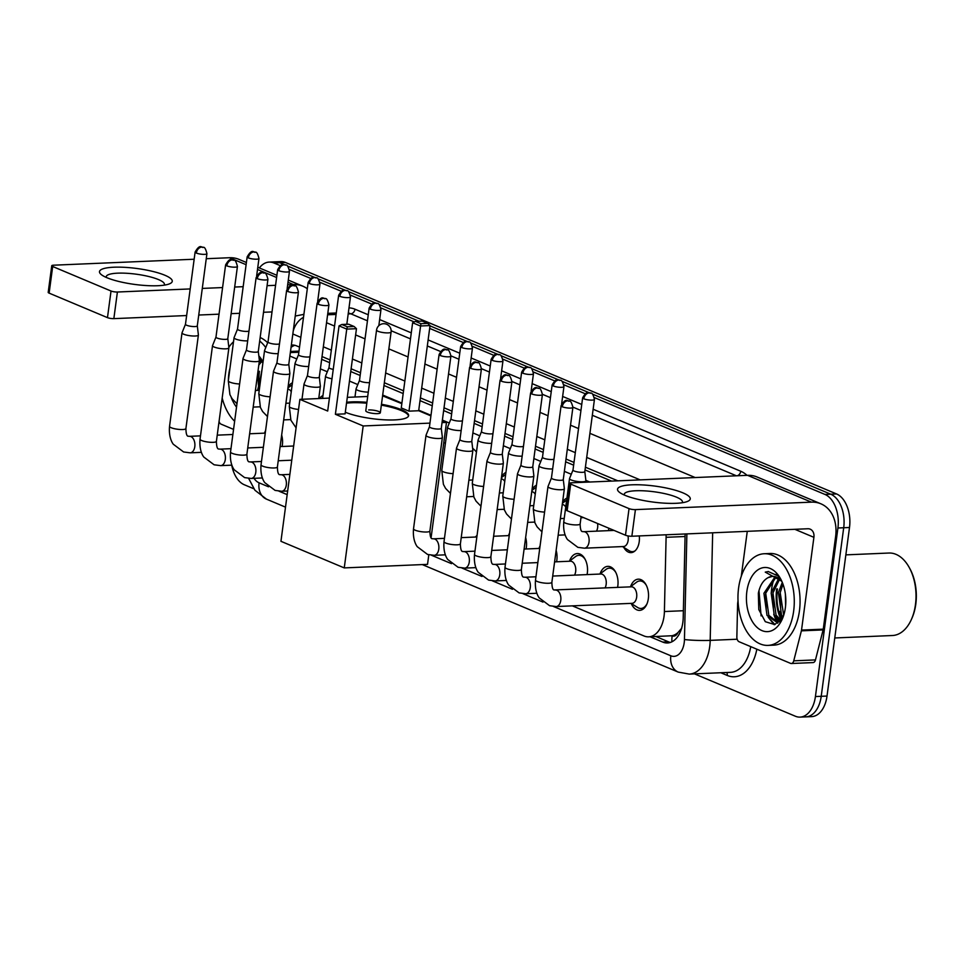 <?xml version="1.0" encoding="UTF-8"?>
<svg xmlns="http://www.w3.org/2000/svg" width="964" height="964" viewBox="0 0 964 964"><rect width="100%" height="100%" fill="white"/><g stroke="black" fill="none" stroke-linecap="round" stroke-linejoin="round"><path stroke-width="1.45" d="M639.289 535.912A14.677 9.001 87.6 0 1 639.228 541.672A14.677 9.001 87.6 0 1 631.046 552.637A14.677 9.001 87.6 0 1 623.756 547.347M608.814 528.224A14.677 9.001 87.6 0 1 608.742 528.862A14.677 9.001 87.6 0 1 608.417 530.646M562.53 502.437A14.677 9.001 87.6 0 1 566.928 498.099M532.032 489.628A14.677 9.001 87.6 0 1 536.43 485.29M501.533 476.819A14.677 9.001 87.6 0 1 505.931 472.481M319.433 398.53A14.677 9.001 87.6 0 1 322.952 395.614M288.055 387.142A14.677 9.001 87.6 0 1 292.454 382.804M630.528 586.727A15.617 9.568 87.6 0 1 638.289 579.171A15.617 9.568 87.6 0 1 648.326 598.704A15.617 9.568 87.6 0 1 639.614 610.369A15.617 9.568 87.6 0 1 631.239 603.5M600.03 573.917A15.617 9.568 87.6 0 1 607.79 566.362A15.617 9.568 87.6 0 1 617.828 585.895A15.617 9.568 87.6 0 1 617.575 587.413M569.543 561.108A15.617 9.568 87.6 0 1 577.291 553.553A15.617 9.568 87.6 0 1 587.329 573.086A15.617 9.568 87.6 0 1 587.076 574.604M539.045 548.299A15.617 9.568 87.6 0 1 540.081 545.865M556.144 550.348A15.617 9.568 87.6 0 1 556.831 560.277A15.617 9.568 87.6 0 1 556.577 561.795M508.546 535.49A15.617 9.568 87.6 0 1 509.582 533.056M525.645 537.538A15.617 9.568 87.6 0 1 526.332 547.468A15.617 9.568 87.6 0 1 526.079 548.986M264.558 433.005A15.617 9.568 87.6 0 1 265.606 430.571M281.657 435.053A15.617 9.568 87.6 0 1 282.356 444.982A15.617 9.568 87.6 0 1 282.091 446.501M677.945 632.577A27.522 16.87 87.6 0 1 671.86 635.746L672.149 635.866A9.17 5.627 -92.4 0 0 677.945 632.577L681.825 628.058M611.562 481.096L585.028 469.95M573.64 465.166L565.639 461.804M543.142 452.357L535.141 448.995M512.643 439.548L504.642 436.186M482.145 426.739L474.143 423.377M451.646 413.93L443.645 410.568M432.258 405.784L420.015 400.638M403.181 393.565L383.973 385.492M360.15 375.49L350.739 371.538M329.652 362.681L321.663 359.319M572.351 605.862L643.964 635.951A27.522 16.87 -92.4 0 0 648.688 636.83L671.86 635.746M261.087 376.478L257.545 390.384M253.303 407.085L253.062 408.013M589.787 482.024L585.859 480.373M571.278 474.252L564.374 471.348M540.78 461.431L533.875 458.539M510.281 448.622L503.377 445.717M479.783 435.812L472.878 432.908M449.284 423.003L442.38 420.099M430.98 415.315L418.75 410.17M401.904 403.097L382.696 395.035M357.801 384.576L349.474 381.081M327.302 371.767L320.385 368.863M296.804 358.957L289.887 356.053M648.688 636.83A27.522 16.87 -92.4 0 0 664.401 611.538L666.1 537.309A27.522 16.87 -92.4 0 0 666.088 534.779M594.414 397.602L824.955 494.436A27.522 16.87 87.6 0 1 837.921 527.995L815.424 696.55L821.22 696.309A27.522 16.87 87.6 0 1 805.868 716.867A27.522 16.87 87.6 0 0 821.22 696.309L843.705 527.742L821.22 696.309L827.016 696.056A27.522 16.87 87.6 0 1 811.664 716.626L800.072 717.108A27.522 16.87 87.6 0 1 795.36 716.228L694.502 673.872M824.955 494.436L830.739 494.195A27.522 16.87 87.6 0 1 843.705 527.742A27.522 16.87 87.6 0 0 830.739 494.195L592.414 394.083L830.739 494.195L836.535 493.942A27.522 16.87 87.6 0 1 849.501 527.501L827.016 696.056M259.364 267.944A27.522 16.87 87.6 0 1 269.185 262.088A27.522 16.87 87.6 0 1 273.909 262.967L279.693 262.726L284.079 264.558L279.693 262.726A27.522 16.87 87.6 0 0 274.981 261.847A27.522 16.87 87.6 0 1 279.693 262.726L285.489 262.473L836.535 493.942M287.441 265.98L314.577 277.379L287.441 265.98M317.939 278.789L345.076 290.188L317.939 278.789M348.438 291.598L375.574 302.997L348.438 291.598M378.936 304.407L418.966 321.217L378.936 304.407M429.992 325.856L467.058 341.425L429.992 325.856M470.42 342.835L497.557 354.234L470.42 342.835M500.918 355.644L528.055 367.043L500.918 355.644M531.417 368.465L558.554 379.852L531.417 368.465M561.916 381.274L589.052 392.673L561.916 381.274M269.185 262.088L280.765 261.593A27.522 16.87 87.6 0 1 285.489 262.473M771.622 589.149A36.692 22.485 87.6 0 1 774.441 577.882A36.692 22.485 87.6 0 0 771.622 589.149A36.692 22.485 87.6 0 0 771.296 592.245A36.692 22.485 87.6 0 1 771.622 589.149M775.719 574.942A36.692 22.485 87.6 0 1 776.08 574.219A36.692 22.485 87.6 0 0 775.719 574.942M777.755 623.25A36.692 22.485 87.6 0 1 777.068 622.057A36.692 22.485 87.6 0 0 777.755 623.25M777.008 621.937A36.692 22.485 87.6 0 1 773.755 614.225A36.692 22.485 87.6 0 0 777.008 621.937M253.821 488.76L244.314 484.759A27.522 16.87 87.6 0 1 231.734 465.166M815.424 696.55A27.522 16.87 87.6 0 1 800.072 717.108M273.909 262.967L280.163 265.594M289.441 269.498L310.661 278.415M319.928 282.307L341.16 291.224M350.426 295.117L371.658 304.034M380.925 307.926L414.279 321.928M429.655 328.399L463.154 342.461M472.42 346.353L493.652 355.27M502.919 359.162L524.151 368.079M533.417 371.983L554.649 380.888M563.916 384.793L585.136 393.71M781.659 619.394A36.692 22.485 87.6 0 1 777.418 588.908M259.123 384.214A36.692 22.485 87.6 0 1 259.4 371.309M650.085 636.77L662.774 642.096A27.522 16.87 -92.4 0 0 667.498 642.976A27.522 16.87 -92.4 0 0 683.211 617.695L685.127 533.972M299.527 347.112L296.647 345.895A27.522 16.87 -92.4 0 0 291.935 345.016A27.522 16.87 -92.4 0 0 291.357 345.064M617.864 480.831L585.401 467.191M574.002 462.407L566.013 459.045M543.515 449.598L535.514 446.236M513.017 436.776L505.016 433.426M482.518 423.967L474.517 420.617M452.02 411.158L444.018 407.796M432.631 403.012L420.388 397.879M403.542 390.794L384.335 382.732M360.524 372.731L351.113 368.778M330.025 359.921L322.024 356.56M670.378 642.446A27.522 16.87 87.6 0 1 668.57 641.855L655.881 636.517M291.044 347.377A27.522 16.87 87.6 0 1 294.839 345.305M106.908 277.704A36.692 8.037 -172.4 0 1 101.955 275.102A36.692 8.037 -172.4 0 1 118.114 267.136A36.692 8.037 -172.4 0 1 164.844 275.234A36.692 8.037 -172.4 0 1 168.965 284.043A36.692 8.037 -172.4 0 1 106.908 277.704M164.133 285.163A29.354 6.435 7.6 0 0 164.422 284.452A29.354 6.435 7.6 0 0 158.506 279.584A29.354 6.435 7.6 0 0 126.441 273.258A29.354 6.435 7.6 0 0 106.233 276.68A29.354 6.435 7.6 0 0 106.329 277.451M233.553 429.39L221.057 424.148A4.591 2.808 -92.4 0 1 219.069 421.376M246.41 262.497L239 259.376A36.692 27.86 112.8 0 0 229.516 257.725L206.26 258.714M307.311 288.754A36.692 27.86 112.8 0 0 302.853 286.2A36.692 27.86 112.8 0 0 293.381 284.549L287.67 284.79M194.162 259.232L53.55 265.196A4.591 1 7.6 0 0 51.755 265.751A4.591 1 7.6 0 0 52.683 266.51L49.128 293.128A4.591 1 -172.4 0 1 48.2 292.369L51.755 265.751M111.029 291.02A4.591 1 7.6 0 0 117.403 292.02L113.848 318.638A4.591 1 -172.4 0 1 107.474 317.638L111.029 291.02L52.683 266.51M275.571 285.308L267.076 285.669M243.181 286.682L234.686 287.043M222.588 287.561L202.295 288.417M190.197 288.935L117.403 292.02M107.474 317.638L49.128 293.128M113.848 318.638L186.642 315.541M198.741 315.035L219.033 314.168M231.131 313.662L239.626 313.3M263.521 312.276L272.017 311.926M295.37 314.963A9.17 6.965 -67.2 0 1 295.671 315.879M234.638 421.244A45.862 28.113 87.6 0 1 222.19 398.048M259.135 358.439L262.955 362.5M259.316 359.97A22.931 14.05 87.6 0 1 262.907 362.874M228.396 380.117A32.101 19.678 87.6 0 1 228.83 373.875A32.101 19.678 87.6 0 1 230.022 367.947M258.822 355.824A32.101 19.678 87.6 0 1 262.497 361.078A32.101 19.678 87.6 0 1 263.015 362.054M263.003 362.139L259.991 358.319M261.63 361.621L258.786 365.103M260.726 360.885L259.159 362.356M262.075 369.079L259.774 381.624M262.642 361.596L261.569 360.801M236.529 407.109A32.101 19.678 87.6 0 1 231.203 397.288M228.83 347.233A45.862 28.113 87.6 0 1 233.517 341.774M259.69 341.039A45.862 28.113 87.6 0 1 265.739 347.522M260.16 337.521A45.862 28.113 87.6 0 1 267.667 342.75M477.072 535.321A50.453 30.92 87.6 0 1 475.348 537.032M472.637 448.248A50.453 30.92 87.6 0 1 476.457 452.044M381.467 404.253A35.776 7.845 -172.4 0 1 401.422 409.688A35.776 7.845 -172.4 0 1 408.64 415.617A35.776 7.845 -172.4 0 1 384.311 419.81A35.776 7.845 -172.4 0 1 345.317 412.243M335.388 414.279L346.751 329.11L339.051 325.868L327.688 411.038L299.888 399.361L280.946 541.31L344.256 567.904L363.187 425.955L335.388 414.279L345.1 413.869L356.463 328.7L346.751 329.11L347.341 326.808L341.834 324.494L339.051 325.868M346.642 402.277A35.776 7.845 -172.4 0 1 366.923 402.313M363.187 425.955L429.944 423.124M442.042 422.606L446.477 422.413L442.307 420.666M430.908 415.882L418.677 410.736L408.965 411.146L401.265 407.917L412.628 322.747L415.412 321.373L420.919 323.687L408.965 411.146M401.831 403.663L382.588 395.855M367.694 396.481L347.293 397.349M329.411 398.108L299.888 399.361M344.256 567.904L427.534 564.362L428.811 554.794M431.101 537.635L446.477 422.413M341.834 324.494L348.643 324.205L354.149 326.519L347.341 326.808M356.463 328.7L354.149 326.519M415.412 321.373L422.22 321.084L427.727 323.398L430.04 325.567L418.677 410.736M430.04 325.567L420.328 325.989L412.628 322.747M427.727 323.398L420.919 323.687M380.334 412.749L391.107 332.014A7.338 1.603 -172.4 0 1 388.239 332.893A7.338 1.603 -172.4 0 1 378.033 331.291A7.338 1.603 -172.4 0 1 376.562 330.074L365.79 410.809A7.338 1.603 7.6 0 0 369.73 412.797A7.338 1.603 7.6 0 0 377.466 413.628A7.338 1.603 7.6 0 0 380.334 412.749A7.338 1.603 7.6 0 0 376.382 410.76A7.338 1.603 7.6 0 0 368.658 409.929M346.522 403.157A35.776 7.845 -172.4 0 1 351.595 402.759A35.776 7.845 -172.4 0 1 366.802 403.205M381.346 405.145A35.776 7.845 -172.4 0 1 408.519 416.062M185.486 324.241L182.051 332.749A8.254 1.808 7.6 0 0 182.015 332.845A8.254 1.808 7.6 0 0 183.69 334.219A8.254 1.808 7.6 0 0 195.162 336.014A8.254 1.808 7.6 0 0 198.391 335.026A8.254 1.808 7.6 0 0 198.391 334.93L197.307 325.82A5.965 1.301 7.6 0 0 197.295 325.784M185.498 324.205A5.965 1.301 7.6 0 0 185.474 324.278A5.965 1.301 7.6 0 0 186.679 325.266A5.965 1.301 7.6 0 0 194.969 326.567A5.965 1.301 7.6 0 0 197.295 325.856L206.935 253.64C205.766 248.977 204.561 246.88 203.332 247.35A5.965 4.531 -67.2 0 0 201.789 247.085A5.965 4.531 112.8 0 0 196.319 253.05A5.965 1.301 7.6 0 0 202.826 254.339A5.965 1.301 7.6 0 0 206.935 253.64M225.66 348.835A8.254 1.808 7.6 0 0 228.89 347.835A8.254 1.808 7.6 0 0 228.89 347.739L227.805 338.629A5.965 1.301 7.6 0 1 227.793 338.665A5.965 1.301 7.6 0 1 225.468 339.376A5.965 1.301 7.6 0 1 217.177 338.075A5.965 1.301 7.6 0 1 215.972 337.087A5.965 1.301 7.6 0 1 215.996 337.014L212.55 345.558A8.254 1.808 7.6 0 0 212.514 345.654A8.254 1.808 7.6 0 0 214.189 347.028A8.254 1.808 7.6 0 0 225.66 348.835M246.495 349.824A5.965 1.301 7.6 0 0 246.471 349.896L243.036 358.367A8.254 1.808 7.6 0 0 243.012 358.463A8.254 1.808 7.6 0 0 244.687 359.837A8.254 1.808 7.6 0 0 256.159 361.645A8.254 1.808 7.6 0 0 259.388 360.657A8.254 1.808 7.6 0 0 259.388 360.548L258.304 351.438M256.111 277.68C261.413 268.39 262.859 273.993 264.329 272.969A5.965 4.531 -67.2 0 0 262.786 272.704A5.965 4.531 112.8 0 0 257.316 278.668A5.965 1.301 7.6 0 1 256.111 277.68L246.471 349.896A5.965 1.301 7.6 0 0 247.676 350.884A5.965 1.301 7.6 0 0 255.966 352.185A5.965 1.301 7.6 0 0 258.292 351.474A5.965 1.301 7.6 0 0 258.292 351.402M286.609 290.489C291.911 281.199 293.357 286.814 294.827 285.79A5.965 4.531 -67.2 0 0 293.285 285.513A5.965 4.531 112.8 0 0 287.814 291.477A5.965 1.301 7.6 0 1 286.609 290.489L276.969 362.705A5.965 1.301 7.6 0 1 276.993 362.633L273.535 371.176A8.254 1.808 7.6 0 0 273.511 371.273A8.254 1.808 7.6 0 0 275.174 372.646A8.254 1.808 7.6 0 0 286.645 374.454A8.254 1.808 7.6 0 0 289.875 373.466A8.254 1.808 7.6 0 0 289.875 373.357L288.79 364.247A5.965 1.301 7.6 0 0 288.79 364.211M276.969 362.705A5.965 1.301 7.6 0 0 278.174 363.693A5.965 1.301 7.6 0 0 286.465 365.007A5.965 1.301 7.6 0 0 288.79 364.284L298.43 292.068C297.249 287.417 296.056 285.32 294.827 285.79M307.468 375.478L304.034 383.985A8.254 1.808 7.6 0 0 304.009 384.094A8.254 1.808 7.6 0 0 305.672 385.455A8.254 1.808 7.6 0 0 317.144 387.263A8.254 1.808 7.6 0 0 320.373 386.275A8.254 1.808 7.6 0 0 320.373 386.166L319.289 377.057A5.965 1.301 7.6 0 1 319.289 377.093A5.965 1.301 7.6 0 1 316.951 377.816A5.965 1.301 7.6 0 1 308.673 376.502A5.965 1.301 7.6 0 1 307.468 375.514A5.965 1.301 7.6 0 1 307.492 375.454M429.474 426.691A5.965 1.301 7.6 0 0 429.462 426.763L426.028 435.234A8.254 1.808 7.6 0 0 426.004 435.33A8.254 1.808 7.6 0 0 427.667 436.704A8.254 1.808 7.6 0 0 439.138 438.5A8.254 1.808 7.6 0 0 442.368 437.511A8.254 1.808 7.6 0 0 442.368 437.415L441.283 428.305A5.965 1.301 7.6 0 0 441.283 428.269M440.295 355.535A5.965 1.301 7.6 0 1 439.09 354.547L429.462 426.763A5.965 1.301 7.6 0 0 430.667 427.751A5.965 1.301 7.6 0 0 438.945 429.052A5.965 1.301 7.6 0 0 441.283 428.341L450.911 356.126C449.742 351.462 448.537 349.366 447.308 349.836A5.965 4.531 -67.2 0 0 445.778 349.571A5.965 4.531 112.8 0 0 440.295 355.535A5.965 1.301 7.6 0 0 446.814 356.813A5.965 1.301 7.6 0 0 450.911 356.126M469.637 451.309A8.254 1.808 7.6 0 0 472.866 450.321A8.254 1.808 7.6 0 0 472.866 450.224L471.782 441.114A5.965 1.301 7.6 0 1 471.782 441.151A5.965 1.301 7.6 0 1 469.444 441.861A5.965 1.301 7.6 0 1 461.154 440.56A5.965 1.301 7.6 0 1 459.961 439.572A5.965 1.301 7.6 0 1 459.973 439.5L456.526 448.043A8.254 1.808 7.6 0 0 456.502 448.139A8.254 1.808 7.6 0 0 458.165 449.513A8.254 1.808 7.6 0 0 469.637 451.309M574.532 575.134A8.254 5.061 -92.4 0 0 575.665 571.544A8.254 5.061 -92.4 0 0 570.363 561.205L554.601 561.879M490.471 452.309A5.965 1.301 7.6 0 0 490.459 452.381L487.025 460.852A8.254 1.808 7.6 0 0 487.001 460.949A8.254 1.808 7.6 0 0 488.664 462.322A8.254 1.808 7.6 0 0 500.135 464.13A8.254 1.808 7.6 0 0 503.365 463.13A8.254 1.808 7.6 0 0 503.365 463.033L502.28 453.923M500.087 380.165C505.389 370.875 506.847 376.478 508.305 375.454A5.965 4.531 -67.2 0 0 506.775 375.189A5.965 4.531 112.8 0 0 501.292 381.154A5.965 1.301 7.6 0 1 500.087 380.165L490.459 452.381A5.965 1.301 7.6 0 0 491.652 453.369A5.965 1.301 7.6 0 0 499.942 454.671A5.965 1.301 7.6 0 0 502.268 453.96A5.965 1.301 7.6 0 0 502.28 453.887M585.341 559.735A13.761 8.435 -92.4 0 0 578.822 555.336A13.761 8.435 -92.4 0 0 575.592 556.553L569.338 561.253M605.031 587.944A8.254 5.061 -92.4 0 0 606.163 584.353A8.254 5.061 -92.4 0 0 600.861 574.014L552.709 576.062M530.586 392.975C535.888 383.684 537.346 389.299 538.804 388.263A5.965 4.531 -67.2 0 0 537.261 387.998A5.965 4.531 112.8 0 0 531.791 393.963A5.965 1.301 7.6 0 1 530.586 392.975L520.946 465.19A5.965 1.301 7.6 0 1 520.97 465.118L517.523 473.661A8.254 1.808 7.6 0 0 517.499 473.758A8.254 1.808 7.6 0 0 519.162 475.132A8.254 1.808 7.6 0 0 530.634 476.939A8.254 1.808 7.6 0 0 533.863 475.951A8.254 1.808 7.6 0 0 533.863 475.842L532.779 466.733A5.965 1.301 7.6 0 0 532.767 466.697M520.946 465.19A5.965 1.301 7.6 0 0 522.151 466.178A5.965 1.301 7.6 0 0 530.441 467.48A5.965 1.301 7.6 0 0 532.767 466.769L542.407 394.553C541.238 389.902 540.033 387.805 538.804 388.263M615.839 572.544A13.761 8.435 -92.4 0 0 609.32 568.145A13.761 8.435 -92.4 0 0 606.091 569.363L599.837 574.062M631.034 603.368L637.674 607.513A13.761 8.435 -92.4 0 0 640.988 608.453A13.761 8.435 -92.4 0 0 647.109 603.524M551.878 582.268A8.254 1.808 7.6 0 1 546.443 583.244A8.254 1.808 7.6 0 1 537.502 581.581A8.254 1.808 7.6 0 1 537.177 581.449A8.254 1.808 7.6 0 1 535.514 580.075C534.514 591.426 538.539 597.065 539.298 597.969L549.588 605.705L556.168 606.549L632.059 603.331A8.254 5.061 -92.4 0 0 636.662 597.162A8.254 5.061 -92.4 0 0 631.36 586.823L554.481 589.944C552.854 590.269 551.986 587.715 551.878 582.268L564.362 488.76A8.254 1.808 7.6 0 0 564.362 488.652L563.277 479.542A5.965 1.301 7.6 0 1 563.265 479.578A5.965 1.301 7.6 0 1 560.94 480.301A5.965 1.301 7.6 0 1 552.649 478.988A5.965 1.301 7.6 0 1 551.444 477.999A5.965 1.301 7.6 0 1 551.468 477.927M551.456 477.963L548.022 486.471A8.254 1.808 7.6 0 0 547.986 486.567A8.254 1.808 7.6 0 0 549.661 487.941A8.254 1.808 7.6 0 0 561.132 489.748A8.254 1.808 7.6 0 0 564.362 488.76M646.338 585.353A13.761 8.435 -92.4 0 0 639.819 580.967A13.761 8.435 -92.4 0 0 636.589 582.172L630.336 586.871M237.518 329.086L234.083 337.593A8.254 1.808 7.6 0 0 234.059 337.689A8.254 1.808 7.6 0 0 235.722 339.063A8.254 1.808 7.6 0 0 247.194 340.858A8.254 1.808 7.6 0 0 247.688 340.834M237.53 329.049A5.965 1.301 7.6 0 0 237.518 329.122A5.965 1.301 7.6 0 0 238.723 330.11A5.965 1.301 7.6 0 0 247.001 331.411A5.965 1.301 7.6 0 0 248.989 331.062M291.261 391.733A8.254 5.061 -92.4 0 0 287.79 389.131M268.028 341.858A5.965 1.301 7.6 0 0 268.016 341.931L264.582 350.402A8.254 1.808 7.6 0 0 264.558 350.498A8.254 1.808 7.6 0 0 266.221 351.872A8.254 1.808 7.6 0 0 277.692 353.668A8.254 1.808 7.6 0 0 278.174 353.643M277.644 269.715C282.946 260.413 284.404 266.028 285.862 265.004A5.965 4.531 -67.2 0 0 284.332 264.738A5.965 4.531 112.8 0 0 278.849 270.703A5.965 1.301 7.6 0 1 277.644 269.715L268.016 341.931A5.965 1.301 7.6 0 0 269.221 342.919A5.965 1.301 7.6 0 0 277.499 344.22A5.965 1.301 7.6 0 0 279.488 343.871M308.143 282.524C313.445 273.234 314.903 278.837 316.361 277.813A5.965 4.531 -67.2 0 0 314.83 277.548A5.965 4.531 112.8 0 0 309.348 283.512A5.965 1.301 7.6 0 1 308.143 282.524L298.515 354.74A5.965 1.301 7.6 0 1 298.527 354.668L295.08 363.211A8.254 1.808 7.6 0 0 295.056 363.308A8.254 1.808 7.6 0 0 296.719 364.681A8.254 1.808 7.6 0 0 308.191 366.489A8.254 1.808 7.6 0 0 308.673 366.453M298.515 354.74A5.965 1.301 7.6 0 0 299.708 355.728A5.965 1.301 7.6 0 0 307.998 357.029A5.965 1.301 7.6 0 0 309.986 356.68M329.025 367.477A5.965 1.301 7.6 0 0 329.013 367.549L325.579 376.02A8.254 1.808 7.6 0 0 325.555 376.117A8.254 1.808 7.6 0 0 327.218 377.49A8.254 1.808 7.6 0 0 331.99 378.768M338.641 295.333C343.943 286.043 345.401 291.646 346.859 290.622A5.965 4.531 -67.2 0 0 345.329 290.357A5.965 4.531 112.8 0 0 339.846 296.322A5.965 1.301 7.6 0 1 338.641 295.333L329.013 367.549A5.965 1.301 7.6 0 0 330.206 368.537A5.965 1.301 7.6 0 0 333.243 369.393M369.14 308.143C374.442 298.852 375.9 304.467 377.358 303.443A5.965 4.531 -67.2 0 0 375.815 303.166A5.965 4.531 112.8 0 0 370.345 309.131A5.965 1.301 7.6 0 1 369.14 308.143L359.5 380.358A5.965 1.301 7.6 0 1 359.524 380.286L356.078 388.829A8.254 1.808 7.6 0 0 356.053 388.926A8.254 1.808 7.6 0 0 357.716 390.3A8.254 1.808 7.6 0 0 368.284 392.119M359.5 380.358A5.965 1.301 7.6 0 0 360.705 381.346A5.965 1.301 7.6 0 0 368.995 382.66A5.965 1.301 7.6 0 0 369.549 382.624M460.635 346.582C465.937 337.279 467.383 342.895 468.853 341.871A5.965 4.531 -67.2 0 0 467.311 341.605A5.965 4.531 112.8 0 0 461.84 347.57A5.965 1.301 7.6 0 1 460.635 346.582L450.995 418.798A5.965 1.301 7.6 0 1 451.019 418.725L447.573 427.269A8.254 1.808 7.6 0 0 447.537 427.365A8.254 1.808 7.6 0 0 449.212 428.727A8.254 1.808 7.6 0 0 460.684 430.534A8.254 1.808 7.6 0 0 461.166 430.51M450.995 418.798A5.965 1.301 7.6 0 0 452.2 419.786A5.965 1.301 7.6 0 0 460.491 421.087A5.965 1.301 7.6 0 0 462.467 420.738M504.738 481.41A8.254 5.061 -92.4 0 0 501.268 478.807M481.506 431.571L478.06 440.078A8.254 1.808 7.6 0 0 478.036 440.174A8.254 1.808 7.6 0 0 479.698 441.536A8.254 1.808 7.6 0 0 491.182 443.344A8.254 1.808 7.6 0 0 491.664 443.32M481.518 431.535A5.965 1.301 7.6 0 0 481.494 431.607A5.965 1.301 7.6 0 0 482.699 432.595A5.965 1.301 7.6 0 0 490.989 433.896A5.965 1.301 7.6 0 0 492.966 433.547M535.237 494.219A8.254 5.061 -92.4 0 0 531.767 491.616M512.017 444.344A5.965 1.301 7.6 0 0 511.992 444.416L508.558 452.887A8.254 1.808 7.6 0 0 508.534 452.984A8.254 1.808 7.6 0 0 510.197 454.357A8.254 1.808 7.6 0 0 521.669 456.153A8.254 1.808 7.6 0 0 522.163 456.129M521.632 372.2C526.934 362.898 528.38 368.513 529.851 367.489A5.965 4.531 -67.2 0 0 528.308 367.224A5.965 4.531 112.8 0 0 522.837 373.189A5.965 1.301 7.6 0 1 521.632 372.2L511.992 444.416A5.965 1.301 7.6 0 0 513.197 445.404A5.965 1.301 7.6 0 0 521.476 446.706A5.965 1.301 7.6 0 0 523.464 446.356M565.735 507.028A8.254 5.061 -92.4 0 0 562.265 504.425M596.511 531.152A8.254 5.061 -92.4 0 0 597.644 527.549A8.254 5.061 -92.4 0 0 597.547 523.488M552.131 385.01C557.421 375.707 558.879 381.322 560.349 380.298A5.965 4.531 -67.2 0 0 558.807 380.033A5.965 4.531 112.8 0 0 553.324 385.998A5.965 1.301 7.6 0 1 552.131 385.01L542.491 457.225A5.965 1.301 7.6 0 1 542.515 457.153L539.057 465.696A8.254 1.808 7.6 0 0 539.033 465.793A8.254 1.808 7.6 0 0 540.696 467.166A8.254 1.808 7.6 0 0 552.167 468.962A8.254 1.808 7.6 0 0 552.661 468.938M542.491 457.225A5.965 1.301 7.6 0 0 543.696 458.213A5.965 1.301 7.6 0 0 551.974 459.515A5.965 1.301 7.6 0 0 553.963 459.165M622.515 546.576L629.143 550.721A13.761 8.435 -92.4 0 0 632.456 551.661A13.761 8.435 -92.4 0 0 635.083 550.842M584.425 548.191L577.858 547.347L567.555 539.611C566.808 538.707 562.771 533.068 563.783 521.717A8.254 1.808 7.6 0 0 565.446 523.091A8.254 1.808 7.6 0 0 565.772 523.223A8.254 1.808 7.6 0 0 574.701 524.886A8.254 1.808 7.6 0 0 580.147 523.91C580.256 529.357 581.123 531.911 582.75 531.574L583.726 531.694A8.254 5.061 -92.4 0 1 584.835 531.839A8.254 5.061 -92.4 0 1 589.028 542.021A8.254 5.061 -92.4 0 1 584.425 548.191L623.539 546.528A8.254 5.061 -92.4 0 0 628.142 540.358A8.254 5.061 -92.4 0 0 627.974 535.912M573.002 469.962A5.965 1.301 7.6 0 0 572.99 470.034L569.555 478.506A8.254 1.808 7.6 0 0 569.531 478.602A8.254 1.808 7.6 0 0 571.194 479.976A8.254 1.808 7.6 0 0 582.666 481.783A8.254 1.808 7.6 0 0 585.895 480.783A8.254 1.808 7.6 0 0 585.895 480.687L584.811 471.577M582.63 397.819C587.919 388.528 589.378 394.131 590.848 393.107A5.965 4.531 -67.2 0 0 589.305 392.842A5.965 4.531 112.8 0 0 583.822 398.807A5.965 1.301 7.6 0 1 582.63 397.819L572.99 470.034A5.965 1.301 7.6 0 0 574.195 471.022A5.965 1.301 7.6 0 0 582.473 472.324A5.965 1.301 7.6 0 0 584.811 471.613A5.965 1.301 7.6 0 0 584.811 471.541M624.925 495.291A36.692 8.037 -172.4 0 1 619.973 492.688A36.692 8.037 -172.4 0 1 636.132 484.735A36.692 8.037 -172.4 0 1 682.861 492.833A36.692 8.037 -172.4 0 1 686.995 501.629A36.692 8.037 -172.4 0 1 624.925 495.291M682.151 502.762A29.354 6.435 7.6 0 0 682.452 502.039A29.354 6.435 7.6 0 0 676.523 497.183A29.354 6.435 7.6 0 0 644.458 490.857A29.354 6.435 7.6 0 0 624.25 494.279A29.354 6.435 7.6 0 0 624.347 495.05M801.385 630.842A4.591 2.808 -92.4 0 0 801.53 630.082L823.256 629.167A4.591 2.808 87.6 0 1 823.111 629.914L801.385 630.842L793.746 660.834A4.591 2.808 -92.4 0 1 791.336 663.509A4.591 2.808 -92.4 0 1 790.552 663.365L739.075 641.735A4.591 2.808 -92.4 0 1 736.858 636.939L737.605 604.054A4.591 2.808 -92.4 0 1 737.665 603.259L738.026 600.584M823.256 629.167L835.631 536.394A36.692 27.86 112.8 0 0 820.87 503.798A36.692 27.86 112.8 0 0 811.399 502.148L635.421 509.619L631.866 536.237L807.844 528.754A9.17 6.965 -67.2 0 1 810.218 529.176A9.17 6.965 -67.2 0 1 813.905 537.322L801.53 630.082M823.111 629.914L815.472 659.906A4.591 2.808 87.6 0 1 813.062 662.581L791.336 663.509M820.87 503.798L757.017 476.975A36.692 27.86 112.8 0 0 747.546 475.324L571.568 482.795A4.591 1 7.6 0 0 569.772 483.338A4.591 1 7.6 0 0 570.7 484.109L567.145 510.715A4.591 1 -172.4 0 1 566.217 509.956L569.772 483.338M631.866 536.237A4.591 1 -172.4 0 1 625.491 535.225L629.046 508.618L570.7 484.109M629.046 508.618A4.591 1 7.6 0 0 635.421 509.619M625.491 535.225L567.145 510.715M747.269 531.333L741.268 576.303M845.85 554.866L888.929 553.035A41.283 25.305 87.6 0 1 909.185 567.41L909.811 568.543A39.44 24.172 87.6 0 1 915.8 604.163A39.44 24.172 87.6 0 1 911.92 618.286L911.39 619.466A41.283 25.305 87.6 0 1 892.435 635.517L834.764 637.963M909.185 567.41A41.283 25.305 87.6 0 1 915.451 604.681A41.283 25.305 87.6 0 1 911.39 619.466M782.033 618.852A44.031 26.992 87.6 0 1 779.888 611.429M793.649 611.128A45.862 28.113 87.6 0 1 768.067 645.386A45.862 28.113 87.6 0 1 738.593 588.004A45.862 28.113 87.6 0 1 764.175 553.746A45.862 28.113 87.6 0 1 793.649 611.128M764.175 553.746L769.971 553.493A45.862 28.113 87.6 0 1 799.433 610.887A45.862 28.113 87.6 0 1 773.863 645.145L768.067 645.386M781.274 580.123L778.008 575.906L768.26 571.556L765.259 572.122L781.804 581.256M772.562 576.339L767.995 577.713A22.931 14.05 87.6 0 1 772.393 576.352A22.931 14.05 87.6 0 1 782.093 581.907M767.995 577.713C763.126 580.4 759.909 585.594 758.343 593.282L758.789 609.561L765.308 621.696L774.743 624.6L783.009 617.225M746.859 591.474A32.101 19.678 87.6 0 1 760.861 568.302A32.101 19.678 87.6 0 1 780.515 578.677A32.101 19.678 87.6 0 1 785.383 607.657A32.101 19.678 87.6 0 1 782.226 619.165A32.101 19.678 87.6 0 1 758.21 628.371A32.101 19.678 87.6 0 1 746.859 591.474M776.08 576.978L765.717 593.222L768.826 615.369L777.406 621.985M775.189 576.677L763.91 593.294L767.019 615.442L776.502 622.081L780.695 620.623M779.647 579.207L772.959 592.908L776.068 615.056L780.9 620.382M778.743 578.484L771.152 592.993L774.261 615.14L780.093 620.997M782.997 584.208L780.201 592.607L783.684 615.357M782.298 582.377L778.394 592.679L781.503 614.827L783.069 617.129M776.502 622.081L779.527 621.852M785.371 594.053L785.612 605.633M780.659 579.195L779.587 578.4M782.672 616.611L782.997 617.249M775.43 616.912L778.563 621.696M768.188 617.225L774.213 624.72M780.081 593.306L780.659 608.055M772.839 593.607L773.417 608.368M777.912 619.599L779.261 621.419M765.597 593.92L766.175 608.67M770.67 619.9L774.936 624.552M758.969 590.583L761.09 615.876M768.477 571.544L765.259 572.122M672.149 635.866A27.522 20.895 112.8 0 0 671.908 641.807M298.852 352.222L290.357 352.583M685.067 536.502L666.1 537.309M683.368 610.73L664.401 611.538M849.501 527.501L837.921 527.995M254.002 478.325A18.352 11.243 -92.4 0 0 259.063 482.819L268.51 486.796M248.64 478.385L254.93 490.242L266.438 499.123A18.352 13.93 -67.2 0 1 259.063 482.819M553.444 606.477L670.836 655.785A18.352 11.243 -92.4 0 0 684.211 642.675A18.352 11.243 -92.4 0 0 684.452 639.518L686.886 533.899M712.661 532.803L710.191 640.373A36.692 22.485 87.6 0 1 709.709 646.675A36.692 22.485 87.6 0 1 689.248 674.089L730.519 672.342A36.692 22.485 -92.4 0 0 750.727 646.639M737.171 639.228L710.191 640.373A18.352 1.542 -178.7 0 1 684.452 639.518M756.836 649.194A41.283 25.305 87.6 0 1 727.254 675.451L720.831 672.751M349.004 307.89A41.283 25.305 87.6 0 1 355.005 309.215L368.26 314.782M379.647 319.566L411.279 332.857M428.124 339.931L459.744 353.21M471.143 357.993L490.242 366.019M501.642 370.815L520.741 378.84M532.14 383.624L551.239 391.649M562.639 396.433L581.738 404.458M593.125 409.242L740.762 471.251A41.283 25.305 87.6 0 1 747.028 475.336M303.226 314.385A36.692 22.485 87.6 0 1 303.901 314.372L295.225 316.047M327.603 314.794L336.099 314.433M348.197 313.915L350.8 313.806A36.692 22.485 -92.4 0 0 348.317 312.999M326.543 322.711L334.544 326.073M355.632 334.93L365.043 338.882M388.853 348.884L408.061 356.957M424.907 364.031L437.138 369.164M448.537 373.96L456.538 377.31M479.036 386.769L487.025 390.119M509.534 399.578L517.523 402.94M540.033 412.387L548.022 415.749M570.531 425.196L578.521 428.558M589.92 433.342L695.152 477.542M736.424 475.794L592.33 415.267M580.931 410.471L572.929 407.121M562.458 402.711L561.831 402.458M550.432 397.662L542.431 394.3M531.959 389.902L531.333 389.637M519.945 384.853L511.932 381.491M501.461 377.093L500.834 376.828M489.447 372.044L481.446 368.682M470.962 364.284L470.336 364.018M458.948 359.235L450.947 355.873M440.464 351.474L427.317 345.956M410.471 338.87L391.167 330.76M367.453 320.807L350.8 313.806A4.591 3.482 112.8 0 0 355.005 309.215M278.958 491.182L287.176 494.628M431.45 555.24L451.501 563.663M461.949 568.049L482 576.472M492.447 580.858L512.487 589.281M522.946 593.667L542.985 602.09M640.156 479.879L586.702 457.43M575.303 452.646L567.314 449.284M544.817 439.837L536.815 436.475M514.318 427.028L506.317 423.666M483.82 414.207L475.818 410.857M453.321 401.398L445.32 398.048M433.933 393.252L421.69 388.118M404.844 381.045L385.636 372.972M361.825 362.97L352.414 359.018M331.327 350.161L323.326 346.799M300.828 337.352L292.839 333.99M737.159 475.758A4.591 3.482 112.8 0 0 740.762 471.251M727.254 675.451A4.591 3.482 112.8 0 0 726.711 672.498M293.213 331.146A18.352 13.93 -67.2 0 1 303.503 317.301M422.292 564.591L678.21 672.089A18.352 13.93 -67.2 0 1 670.836 655.785M668.57 641.855L662.774 642.096M293.381 284.549L288.007 282.283M276.608 277.499L257.509 269.474M246.109 264.69L229.516 257.725M258.605 386.239A36.692 22.485 87.6 0 1 258.665 371.333M203.332 247.35C201.862 248.375 200.416 242.759 195.114 252.062A5.965 1.301 7.6 0 0 196.319 253.05M201.392 452.345L190.197 452.827A8.254 5.061 -92.4 0 0 194.8 446.657A8.254 5.061 -92.4 0 0 190.595 436.475A8.254 5.061 -92.4 0 0 189.498 436.331L188.51 436.21C186.883 436.547 186.016 433.993 185.907 428.534L198.391 335.026M190.197 452.827L183.618 451.983L173.315 444.247C172.568 443.344 168.543 437.704 169.543 426.353A8.254 1.808 7.6 0 0 171.206 427.727A8.254 1.808 7.6 0 0 171.532 427.859A8.254 1.808 7.6 0 0 180.473 429.51A8.254 1.808 7.6 0 0 185.907 428.534M226.817 265.859A5.965 4.531 112.8 0 1 232.288 259.894A5.965 4.531 -67.2 0 1 233.83 260.16C232.36 261.184 230.914 255.581 225.612 264.871A5.965 1.301 7.6 0 0 226.817 265.859A5.965 1.301 7.6 0 0 233.324 267.149A5.965 1.301 7.6 0 0 237.433 266.45L227.793 338.665M231.89 465.154L220.696 465.636A8.254 5.061 -92.4 0 0 225.299 459.467A8.254 5.061 -92.4 0 0 221.093 449.284A8.254 5.061 -92.4 0 0 219.985 449.14L219.009 449.019C217.382 449.357 216.514 446.802 216.406 441.343L228.89 347.835M220.696 465.636L214.116 464.793L203.814 457.057C203.067 456.153 199.042 450.513 200.042 439.162A8.254 1.808 7.6 0 0 201.705 440.536A8.254 1.808 7.6 0 0 202.03 440.668A8.254 1.808 7.6 0 0 210.971 442.319A8.254 1.808 7.6 0 0 216.406 441.343M262.389 477.963L251.194 478.445A8.254 5.061 -92.4 0 0 255.797 472.276A8.254 5.061 -92.4 0 0 251.592 462.093A8.254 5.061 -92.4 0 0 250.483 461.949L249.507 461.828C247.881 462.166 247.013 459.611 246.905 454.164L259.388 360.657M251.194 478.445L244.615 477.602L234.312 469.866C233.565 468.962 229.528 463.323 230.541 451.971A8.254 1.808 7.6 0 0 232.203 453.345A8.254 1.808 7.6 0 0 232.529 453.478A8.254 1.808 7.6 0 0 241.47 455.141A8.254 1.808 7.6 0 0 246.905 454.164M257.316 278.668A5.965 1.301 7.6 0 0 263.823 279.958A5.965 1.301 7.6 0 0 267.932 279.259L258.292 351.474M287.658 491.001L281.681 491.254A8.254 5.061 -92.4 0 0 286.296 485.085A8.254 5.061 -92.4 0 0 282.091 474.903A8.254 5.061 -92.4 0 0 280.982 474.758L280.006 474.637C278.379 474.975 277.512 472.42 277.403 466.974L289.875 373.466M281.681 491.254L275.114 490.411L264.811 482.675C264.064 481.771 260.027 476.132 261.039 464.781A8.254 1.808 7.6 0 0 262.702 466.154A8.254 1.808 7.6 0 0 263.027 466.287A8.254 1.808 7.6 0 0 271.969 467.95A8.254 1.808 7.6 0 0 277.403 466.974M287.814 291.477A5.965 1.301 7.6 0 0 294.321 292.767A5.965 1.301 7.6 0 0 298.43 292.068M318.301 304.287A5.965 4.531 112.8 0 1 323.784 298.322A5.965 4.531 -67.2 0 1 325.326 298.599C323.856 299.623 322.398 294.008 317.108 303.298A5.965 1.301 7.6 0 0 318.301 304.287A5.965 1.301 7.6 0 0 324.82 305.576A5.965 1.301 7.6 0 0 328.929 304.877L319.289 377.093M445.38 554.83L434.174 555.312A8.254 5.061 -92.4 0 0 438.777 549.143A8.254 5.061 -92.4 0 0 434.571 538.96A8.254 5.061 -92.4 0 0 433.475 538.816L432.499 538.695C430.872 539.033 430.004 536.466 429.896 531.019L442.368 437.511M434.174 555.312L427.594 554.469L417.304 546.733C416.556 545.829 412.52 540.177 413.52 528.838A8.254 1.808 7.6 0 0 415.195 530.212A8.254 1.808 7.6 0 0 415.52 530.333A8.254 1.808 7.6 0 0 424.449 531.995A8.254 1.808 7.6 0 0 429.896 531.019M470.793 368.344A5.965 4.531 112.8 0 1 476.276 362.38A5.965 4.531 -67.2 0 1 477.807 362.645C476.349 363.669 474.891 358.066 469.589 367.356A5.965 1.301 7.6 0 0 470.793 368.344A5.965 1.301 7.6 0 0 477.313 369.634A5.965 1.301 7.6 0 0 481.41 368.935L471.782 441.151M475.879 567.639L464.672 568.121A8.254 5.061 -92.4 0 0 469.275 561.952A8.254 5.061 -92.4 0 0 465.07 551.769A8.254 5.061 -92.4 0 0 463.973 551.625L462.997 551.504C461.37 551.842 460.503 549.287 460.394 543.829L472.866 450.321M464.672 568.121L458.093 567.278L447.802 559.542C447.055 558.638 443.018 552.999 444.018 541.648A8.254 1.808 7.6 0 0 445.693 543.021A8.254 1.808 7.6 0 0 446.007 543.154A8.254 1.808 7.6 0 0 454.948 544.805A8.254 1.808 7.6 0 0 460.394 543.829M506.377 580.448L495.171 580.931A8.254 5.061 -92.4 0 0 499.774 574.761A8.254 5.061 -92.4 0 0 495.568 564.579A8.254 5.061 -92.4 0 0 494.472 564.434L493.496 564.314C491.857 564.651 490.989 562.096 490.881 556.638L503.365 463.13M495.171 580.931L488.591 580.087L478.301 572.351C477.554 571.447 473.517 565.808 474.517 554.457A8.254 1.808 7.6 0 0 476.18 555.83A8.254 1.808 7.6 0 0 476.505 555.963A8.254 1.808 7.6 0 0 485.446 557.614A8.254 1.808 7.6 0 0 490.881 556.638M501.292 381.154A5.965 1.301 7.6 0 0 507.811 382.443A5.965 1.301 7.6 0 0 511.908 381.744L502.268 453.96M536.864 593.258L525.669 593.74A8.254 5.061 -92.4 0 0 530.272 587.57A8.254 5.061 -92.4 0 0 526.067 577.388A8.254 5.061 -92.4 0 0 524.97 577.243L523.994 577.123C522.355 577.46 521.488 574.906 521.379 569.459L533.863 475.951M525.669 593.74L519.09 592.896L508.799 585.16C508.04 584.256 504.015 578.617 505.016 567.266A8.254 1.808 7.6 0 0 506.678 568.639A8.254 1.808 7.6 0 0 507.004 568.772A8.254 1.808 7.6 0 0 515.945 570.435A8.254 1.808 7.6 0 0 521.379 569.459M531.791 393.963A5.965 1.301 7.6 0 0 538.298 395.252A5.965 1.301 7.6 0 0 542.407 394.553M562.289 406.772A5.965 4.531 112.8 0 1 567.76 400.807A5.965 4.531 -67.2 0 1 569.302 401.084C567.832 402.108 566.386 396.493 561.084 405.784A5.965 1.301 7.6 0 0 562.289 406.772A5.965 1.301 7.6 0 0 568.796 408.061A5.965 1.301 7.6 0 0 572.905 407.362L563.265 479.578M556.168 606.549A8.254 5.061 -92.4 0 0 560.771 600.379A8.254 5.061 -92.4 0 0 556.565 590.197A8.254 5.061 -92.4 0 0 555.469 590.052M248.351 257.894A5.965 4.531 112.8 0 1 253.833 251.929A5.965 4.531 -67.2 0 1 255.376 252.194C253.906 253.219 252.448 247.603 247.145 256.906A5.965 1.301 7.6 0 0 248.351 257.894A5.965 1.301 7.6 0 0 254.87 259.171A5.965 1.301 7.6 0 0 258.967 258.485L256.653 275.873M236.975 403.747L232.083 398.698L229.914 394.638L228.299 380.804A8.254 1.808 7.6 0 0 229.974 382.178A8.254 1.808 7.6 0 0 230.3 382.31A8.254 1.808 7.6 0 0 239.614 383.985M267.474 416.556L262.582 411.508L260.413 407.447L258.798 393.613A8.254 1.808 7.6 0 0 260.473 394.987A8.254 1.808 7.6 0 0 260.798 395.12A8.254 1.808 7.6 0 0 270.113 396.794M278.849 270.703A5.965 1.301 7.6 0 0 285.368 271.993A5.965 1.301 7.6 0 0 289.465 271.294L287.152 288.682M296.081 427.823L290.911 420.256L289.296 406.422A8.254 1.808 7.6 0 0 290.971 407.796A8.254 1.808 7.6 0 0 291.285 407.929A8.254 1.808 7.6 0 0 298.539 409.459M309.348 283.512A5.965 1.301 7.6 0 0 315.867 284.802A5.965 1.301 7.6 0 0 319.964 284.103L317.65 301.503M339.846 296.322A5.965 1.301 7.6 0 0 346.365 297.611A5.965 1.301 7.6 0 0 350.462 296.912L346.811 324.29M370.345 309.131A5.965 1.301 7.6 0 0 376.852 310.42A5.965 1.301 7.6 0 0 380.961 309.721L378.828 325.675M450.453 493.411L445.561 488.362L443.392 484.302L441.789 470.48A8.254 1.808 7.6 0 0 443.452 471.854A8.254 1.808 7.6 0 0 443.777 471.974A8.254 1.808 7.6 0 0 453.092 473.649M461.84 347.57A5.965 1.301 7.6 0 0 468.347 348.848A5.965 1.301 7.6 0 0 472.456 348.161L470.131 365.549M492.339 360.379A5.965 4.531 112.8 0 1 497.81 354.415A5.965 4.531 -67.2 0 1 499.352 354.68C497.882 355.704 496.436 350.089 491.134 359.391A5.965 1.301 7.6 0 0 492.339 360.379A5.965 1.301 7.6 0 0 498.846 361.657A5.965 1.301 7.6 0 0 502.955 360.97L500.629 378.358M480.952 506.221L476.059 501.172L473.89 497.111L472.288 483.289A8.254 1.808 7.6 0 0 473.951 484.663A8.254 1.808 7.6 0 0 474.276 484.784A8.254 1.808 7.6 0 0 483.591 486.459M511.45 519.042L506.558 513.993L504.389 509.932L502.786 496.099A8.254 1.808 7.6 0 0 504.449 497.472A8.254 1.808 7.6 0 0 504.774 497.605A8.254 1.808 7.6 0 0 514.089 499.28M522.837 373.189A5.965 1.301 7.6 0 0 529.344 374.466A5.965 1.301 7.6 0 0 533.453 373.779L531.128 391.167M541.949 531.851L537.056 526.802L534.887 522.741L533.285 508.908A8.254 1.808 7.6 0 0 534.948 510.281A8.254 1.808 7.6 0 0 535.273 510.414A8.254 1.808 7.6 0 0 544.588 512.089M553.324 385.998A5.965 1.301 7.6 0 0 559.843 387.287A5.965 1.301 7.6 0 0 563.952 386.588L561.626 403.976M583.822 398.807A5.965 1.301 7.6 0 0 590.342 400.096A5.965 1.301 7.6 0 0 594.451 399.397L584.811 471.613M811.399 502.148L747.546 475.324M813.905 537.322L794.83 529.308M793.746 660.834L815.472 659.906M781.202 620.009A36.692 22.485 87.6 0 1 776.695 588.932M298.997 351.125L290.501 351.486M327.796 313.348L336.291 312.987M678.21 672.089L689.248 674.089M266.438 499.123L285.501 507.136M302.853 286.2L288.296 280.09M276.897 275.306L257.798 267.281M443.729 442.958L445.464 442.886M391.107 332.014A7.338 7.338 0 0 0 386.672 324.278A7.338 7.338 0 0 0 376.562 330.074M264.365 433.149L265.353 432.402M265.269 433.113L249.628 433.776M232.878 434.487L217.237 435.15M200.488 435.861L189.498 436.331M169.543 426.353L182.015 332.845M195.114 252.062L185.474 324.278M293.659 446.007L280.126 446.585M263.365 447.296L247.736 447.959M230.974 448.67L219.985 449.14M200.042 439.162L212.514 345.654M225.612 264.871L215.972 337.087M237.433 266.45C236.264 261.786 235.059 259.702 233.83 260.16M291.767 460.19L278.235 460.768M261.473 461.479L250.483 461.949M230.541 451.971L243.012 358.463M267.932 279.259C266.763 274.607 265.558 272.511 264.329 272.969M289.875 474.384L280.982 474.758M261.039 464.781L273.511 371.273M318.735 398.566L320.373 386.275M301.985 399.277L304.009 384.094M317.108 303.298L307.468 375.514M328.929 304.877C327.748 300.226 326.555 298.129 325.326 298.599M439.09 354.547C444.392 345.245 445.85 350.86 447.308 349.836M508.353 535.635L509.341 534.887M509.245 535.586L493.604 536.261M476.855 536.972L461.214 537.635M444.464 538.346L433.475 538.816M413.52 528.838L426.004 435.33M538.84 548.444L539.84 547.697M539.744 548.408L524.103 549.07M507.353 549.781L491.712 550.444M474.963 551.155L463.973 551.625M444.018 541.648L456.502 448.139M469.589 367.356L459.961 439.572M481.41 368.935C480.241 364.272 479.036 362.175 477.807 362.645M578.822 555.336L581.894 555.204M537.852 562.59L522.211 563.253M505.461 563.964L494.472 564.434M474.517 554.457L487.001 460.949M511.908 381.744C510.739 377.081 509.534 374.996 508.305 375.454M609.32 568.145L612.393 568.025M535.96 576.773L524.97 577.243M505.016 567.266L517.499 473.758M640.988 608.453L644.048 608.32M639.819 580.967L642.88 580.834M535.514 580.075L547.986 486.567M561.084 405.784L551.444 477.999M572.905 407.362C571.736 402.711 570.531 400.614 569.302 401.084M260.16 406.796L253.183 407.097M287.947 387.95L292.188 384.769M259.244 390.312L255.4 390.468M228.299 380.804L234.059 337.689M247.145 256.906L237.518 329.122M258.967 258.485C257.798 253.821 256.605 251.725 255.376 252.194M290.658 419.605L283.681 419.906M321.53 398.445L322.687 397.578M289.742 403.121L285.898 403.289M258.798 393.613L264.558 350.498M289.465 271.294C288.296 266.63 287.091 264.534 285.862 265.004M289.296 406.422L295.056 363.308M319.964 284.103C318.795 279.44 317.59 277.355 316.361 277.813M322.579 398.397L325.555 376.117M350.462 296.912C349.293 292.261 348.088 290.164 346.859 290.622M354.969 397.023L356.053 388.926M380.961 309.721C379.792 305.07 378.587 302.973 377.358 303.443M473.637 496.472L466.672 496.773M501.425 477.626L505.678 474.445M472.722 479.988L468.89 480.144M441.789 470.48L447.537 427.365M472.456 348.161C471.288 343.497 470.083 341.401 468.853 341.871M504.136 509.281L497.171 509.582M531.923 490.435L536.177 487.254M503.22 492.797L499.388 492.953M472.288 483.289L478.036 440.174M491.134 359.391L481.494 431.607M502.955 360.97C501.786 356.306 500.581 354.21 499.352 354.68M534.634 522.09L527.669 522.392M562.422 503.244L566.663 500.063M533.719 505.606L529.887 505.763M502.786 496.099L508.534 452.984M533.453 373.779C532.273 369.116 531.08 367.019 529.851 367.489M565.133 534.899L558.156 535.201M583.521 517.596L580.979 517.704M564.217 518.415L560.385 518.584M533.285 508.908L539.033 465.793M563.952 386.588C562.771 381.925 561.578 379.828 560.349 380.298M632.456 551.661L634.131 551.589M580.147 523.91L581.123 516.596M585.714 482.193L585.895 480.783M614.02 530.405L583.726 531.694M563.783 521.717L569.531 478.602M594.451 399.397C593.27 394.734 592.077 392.649 590.848 393.107"/></g></svg>
